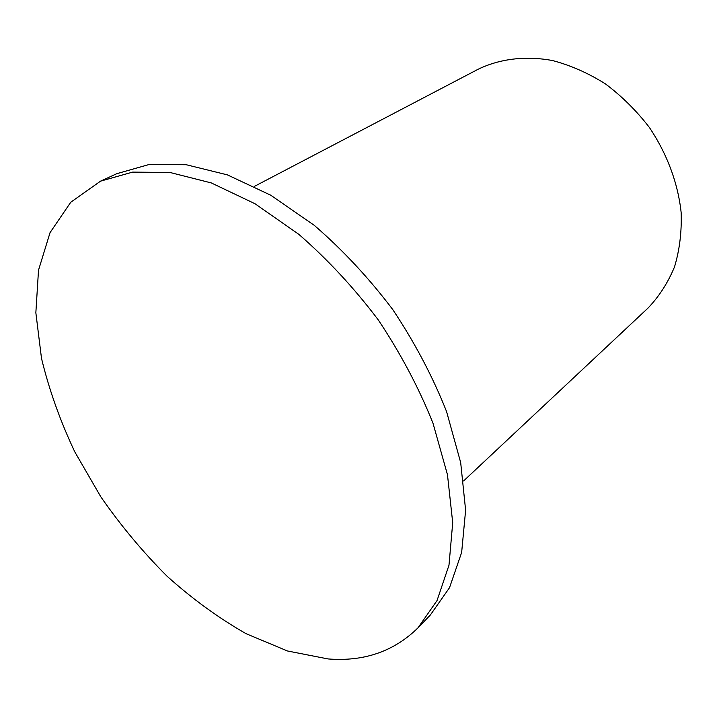 <?xml version="1.0" encoding="UTF-8"?>
<svg xmlns="http://www.w3.org/2000/svg" width="717" height="717" viewBox="0 0 717 717"><rect width="100%" height="100%" fill="white"/><g stroke="black" fill="none" stroke-linecap="round" stroke-linejoin="round"><path stroke-width="1.08" d="M254.356 186.402L478.248 69.191C499.883 58.776 525.498 55.576 552.502 60.533C570.589 65.319 588.191 73.071 605.3 83.808C621.747 96.114 636.418 110.642 649.333 127.393C667.052 153.689 678.04 183.301 681.15 212.573C681.813 231.833 679.599 249.928 674.527 266.849C667.948 282.749 659.093 296.506 647.98 308.104L463.603 480.937M417.948 627.895L430.343 615.016L449.523 587.689L461.649 552.431L465.62 510.208L460.681 462.573L446.566 411.567C432.736 376.64 414.82 342.663 392.808 309.636C368.87 277.981 342.681 249.883 314.252 225.326L270.739 195.212L227.379 174.867L186.205 164.722L148.921 164.56L116.799 173.684L100.559 181.15L70.759 202.23L50.047 232.64L38.512 270.184L35.85 312.729L41.496 358.33C49.052 389.645 60.147 420.816 74.774 451.835L100.774 496.756C120.716 525.489 142.844 552 167.142 576.289C192.389 598.964 218.73 618.099 246.137 633.711L287.463 650.973L328.063 658.941C363.958 661.791 393.92 651.448 417.948 627.895L437.029 600.577L448.985 565.202L452.714 522.72L447.462 474.672L432.969 423.147C418.853 387.825 400.624 353.418 378.298 319.943C354.037 287.84 327.552 259.312 298.846 234.36L254.956 203.709L211.318 182.934L169.974 172.474L132.636 172.116L100.559 181.15"/></g></svg>
